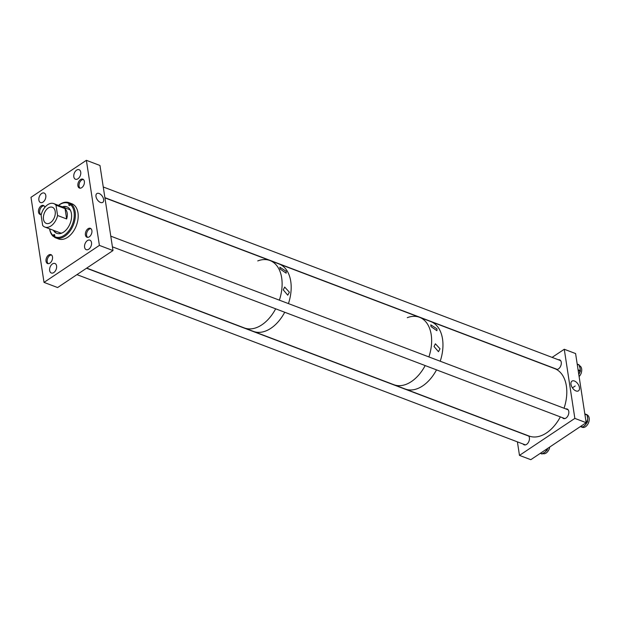 <?xml version="1.0" encoding="UTF-8"?>
<svg xmlns="http://www.w3.org/2000/svg" width="620" height="620" viewBox="0 0 620 620"><rect width="100%" height="100%" fill="white"/><g stroke="black" fill="none" stroke-linecap="round" stroke-linejoin="round"><path stroke-width="0.93" d="M103.625 199.423A5.286 3.054 56.3 0 0 100.758 194.494A5.286 3.054 56.3 0 0 96.774 193.642A5.286 3.054 56.3 0 0 95.984 196.525A5.286 3.054 56.3 0 0 98.712 201.337A5.286 3.054 56.3 0 0 102.641 202.43A5.286 3.054 56.3 0 0 103.625 199.423M87.389 240.591A5.092 3.232 -69.2 0 0 84.584 245.536A5.092 3.232 -69.2 0 0 86.242 249.674A5.092 3.232 -69.2 0 0 88.714 249.232A5.092 3.232 -69.2 0 0 91.52 244.288A5.092 3.232 -69.2 0 0 89.853 240.149A5.092 3.232 -69.2 0 0 87.389 240.591M52.46 263.926A5.092 3.232 -69.2 0 0 49.654 268.863A5.092 3.232 -69.2 0 0 51.313 273.002A5.092 3.232 -69.2 0 0 53.785 272.56A5.092 3.232 -69.2 0 0 56.59 267.623A5.092 3.232 -69.2 0 0 54.932 263.485A5.092 3.232 -69.2 0 0 52.46 263.926M80.515 179.567A4.766 3.022 -69.2 0 0 77.888 184.194A4.766 3.022 -69.2 0 0 79.438 188.069A4.766 3.022 -69.2 0 0 81.747 187.651A4.766 3.022 -69.2 0 0 84.374 183.032A4.766 3.022 -69.2 0 0 82.824 179.157A4.766 3.022 -69.2 0 0 80.515 179.567M76.609 170.143A5.092 3.232 -69.2 0 0 73.803 175.088A5.092 3.232 -69.2 0 0 75.462 179.226A5.092 3.232 -69.2 0 0 77.934 178.785A5.092 3.232 -69.2 0 0 80.74 173.84A5.092 3.232 -69.2 0 0 79.081 169.702A5.092 3.232 -69.2 0 0 76.609 170.143M44.88 207.305A4.766 3.022 -69.2 0 0 43.431 205.468A4.766 3.022 -69.2 0 0 41.122 205.887A4.766 3.022 -69.2 0 0 38.494 210.506A4.766 3.022 -69.2 0 0 40.044 214.381A4.766 3.022 -69.2 0 0 41.269 214.45M41.68 193.479A5.092 3.232 -69.2 0 0 38.874 198.415A5.092 3.232 -69.2 0 0 40.532 202.554A5.092 3.232 -69.2 0 0 43.005 202.112A5.092 3.232 -69.2 0 0 45.81 197.175A5.092 3.232 -69.2 0 0 44.152 193.037A5.092 3.232 -69.2 0 0 41.68 193.479M48.647 255.053A4.766 3.022 -69.2 0 0 46.02 259.679A4.766 3.022 -69.2 0 0 47.57 263.554A4.766 3.022 -69.2 0 0 49.879 263.136A4.766 3.022 -69.2 0 0 52.506 258.517A4.766 3.022 -69.2 0 0 50.956 254.642A4.766 3.022 -69.2 0 0 48.647 255.053M88.032 228.741A4.766 3.022 -69.2 0 0 85.405 233.36A4.766 3.022 -69.2 0 0 86.963 237.235A4.766 3.022 -69.2 0 0 89.272 236.825A4.766 3.022 -69.2 0 0 91.9 232.198A4.766 3.022 -69.2 0 0 90.342 228.323A4.766 3.022 -69.2 0 0 88.032 228.741M112.987 250.558L99.394 245.396L44.02 282.387L31 197.307L86.374 160.317L99.967 165.478L112.987 250.558L57.614 287.548L44.02 282.387M99.394 245.396L86.374 160.317M54.777 231.679A15.632 9.92 110.8 0 1 54.351 230.656M57.048 233.422A14.19 9.005 110.8 0 1 53.971 230.508M62.318 206.84A14.19 9.005 110.8 0 1 66.836 206.801A14.19 9.005 110.8 0 1 69.3 225.339A14.19 9.005 110.8 0 1 56.761 233.329A14.19 9.005 110.8 0 1 53.413 230.299M61.791 233.089A12.54 7.959 110.8 0 1 59.884 232.756L44.888 227.06A12.54 7.959 -69.2 0 0 50.964 225.967A12.54 7.959 -69.2 0 0 57.582 215.504L56.002 205.204A12.54 7.959 -69.2 0 0 53.793 203.608A12.54 7.959 -69.2 0 0 47.709 204.701A12.54 7.959 -69.2 0 0 41.098 215.163L42.672 225.463A12.54 7.959 -69.2 0 0 44.888 227.06M58.489 205.391A18.817 11.943 110.8 0 1 69.037 202.686A18.817 11.943 110.8 0 1 70.099 203.182L71.254 203.624A18.817 11.943 110.8 0 1 72.501 204.499L69.029 203.988A1.178 0.752 -69.2 0 0 69.231 205.522A1.178 0.752 -69.2 0 0 70.277 204.863L70.432 204.538A18.034 11.447 110.8 0 1 71.339 226.773A18.034 11.447 110.8 0 1 54.405 236.46L54.568 236.142A1.178 0.752 -69.2 0 0 54.366 234.6A1.178 0.752 -69.2 0 0 53.32 235.267L53.157 235.585A18.034 11.447 110.8 0 1 49.654 228.873M53.157 235.585L53.374 236.491A18.817 11.943 110.8 0 1 49.584 228.842M71.347 204.065A18.817 11.943 110.8 0 1 72.315 227.276A18.817 11.943 110.8 0 1 55.684 237.863A18.817 11.943 110.8 0 1 54.622 237.367L54.405 236.46M69.037 202.686L71.873 203.763A18.817 11.943 110.8 0 1 75.152 228.346A18.817 11.943 110.8 0 1 58.52 238.94L55.684 237.863M54.521 236.925L53.374 236.491M69.029 203.988L70.099 203.182M58.559 205.414A18.034 11.447 110.8 0 1 69.184 203.662M53.793 203.608L68.789 209.297A12.54 7.959 110.8 0 1 70.44 210.32M63.256 207.196A15.632 9.92 110.8 0 1 64.255 206.716M62.876 207.057A14.19 9.005 110.8 0 1 67.115 206.917M71.254 203.624L70.928 204.282M48.221 208.018A8.626 5.471 -69.2 0 0 43.47 216.388A8.626 5.471 -69.2 0 0 46.275 223.394A8.626 5.471 -69.2 0 0 50.46 222.642A8.626 5.471 -69.2 0 0 55.211 214.28A8.626 5.471 -69.2 0 0 52.398 207.274A8.626 5.471 -69.2 0 0 48.221 208.018M57.582 215.504L66.642 218.945C67.921 214.722 67.402 211.288 65.069 208.646L56.002 205.204M66.642 218.945L65.069 208.646M289.385 292.206L284.681 287.068L283.278 289.889L287.742 295.19L289.385 292.206M286.192 271.297L279.853 267.243L280.085 268.971L286.176 273.188L286.192 271.297M270.932 328.259A36.061 22.886 -69.2 0 0 284.727 312.255A36.061 22.886 -69.2 0 1 262.144 332.041A36.061 22.886 -69.2 0 1 253.448 331.398A36.061 22.886 -69.2 0 0 270.932 328.259M407.262 317.68A36.061 22.886 -69.2 0 1 419.5 317.293A36.061 22.886 -69.2 0 1 428.893 356.919A36.061 22.886 -69.2 0 0 419.5 317.293L279.047 263.973A36.061 22.886 -69.2 0 1 288.44 303.599A36.061 22.886 -69.2 0 0 279.047 263.973L269.987 260.532A36.061 22.886 -69.2 0 0 257.75 260.919M261.865 324.818A36.061 22.886 -69.2 0 0 275.668 308.814A36.061 22.886 -69.2 0 1 261.865 324.818A36.061 22.886 -69.2 0 1 244.388 327.957A36.061 22.886 -69.2 0 0 261.865 324.818M279.372 300.158A36.061 22.886 -69.2 0 0 269.987 260.532A36.061 22.886 -69.2 0 1 279.372 300.158M440.022 348.797L435.38 343.79L434.046 346.526L438.464 351.687L440.022 348.797M436.976 328.848L430.807 324.849L430.993 326.577L436.922 330.724L436.976 328.848M411.378 381.579A36.061 22.886 -69.2 0 0 425.18 365.575A36.061 22.886 -69.2 0 1 402.589 385.361A36.061 22.886 -69.2 0 1 393.901 384.718A36.061 22.886 -69.2 0 0 411.378 381.579M422.708 385.88A36.061 22.886 -69.2 0 0 436.511 369.877A36.061 22.886 -69.2 0 1 405.232 389.019A36.061 22.886 -69.2 0 0 422.708 385.88M419.5 317.293L430.83 321.594A36.061 22.886 -69.2 0 1 439.534 329.638A36.061 22.886 -69.2 0 1 440.216 361.22A36.061 22.886 -69.2 0 0 430.83 321.594L554.668 368.606A36.061 22.886 -69.2 0 1 563.379 376.658A36.061 22.886 -69.2 0 1 564.061 408.239M579.444 387.585A5.851 3.371 56.3 0 0 576.259 382.106A5.851 3.371 56.3 0 0 571.849 381.207A5.851 3.371 56.3 0 0 570.997 384.377A5.851 3.371 56.3 0 0 573.996 389.678A5.851 3.371 56.3 0 0 578.336 390.925A5.851 3.371 56.3 0 0 579.444 387.585M562.503 417.71A5.092 3.232 -69.2 0 0 563.526 418.515A5.092 3.232 -69.2 0 0 565.99 418.066A5.092 3.232 -69.2 0 0 568.796 413.129A5.092 3.232 -69.2 0 0 567.137 408.991A5.092 3.232 -69.2 0 0 565.843 408.913M556.52 369.466A5.092 3.232 -69.2 0 0 558.465 368.9A5.092 3.232 -69.2 0 0 561.271 363.956A5.092 3.232 -69.2 0 0 559.612 359.817A5.092 3.232 -69.2 0 0 558.318 359.74M523.11 444.021A5.092 3.232 -69.2 0 0 524.132 444.827A5.092 3.232 -69.2 0 0 526.597 444.385A5.092 3.232 -69.2 0 0 529.279 440.154A5.092 3.232 -69.2 0 0 528.534 435.829M564.27 349.262L574.849 418.392L586.171 422.693L575.593 353.563L564.27 349.262L552.11 357.384M574.849 418.392L519.475 455.382L517.406 441.858M586.171 422.693L530.805 459.683L519.475 455.382M549.723 447.043A6.65 4.216 110.8 0 1 544.027 453.793A6.65 4.216 110.8 0 1 542.911 453.615L542.748 453.553M542.903 453.274L544.887 452.267L546.677 450.399M547.228 449.361L547.328 448.647M547.646 448.43A6.65 4.216 110.8 0 1 547.297 449.221M546.414 450.693A6.65 4.216 110.8 0 1 545.957 451.259A6.65 4.216 110.8 0 1 544.887 452.267A6.65 4.216 110.8 0 1 544.027 452.802A6.65 4.216 110.8 0 1 543.151 453.119M544.027 452.802L542.546 453.514M547.677 448.353L547.266 449.942L547.197 449.175M579.305 365.63L579.491 365.699A6.65 4.216 110.8 0 1 581.56 371.721A6.65 4.216 110.8 0 1 579.119 376.596M579.328 366.211A6.65 4.216 110.8 0 1 579.77 367.017A6.65 4.216 110.8 0 1 580.064 367.97A6.65 4.216 110.8 0 1 580.212 369.419A6.65 4.216 110.8 0 1 580.181 370.148M579.878 371.837A6.65 4.216 110.8 0 1 579.591 372.744A6.65 4.216 110.8 0 1 578.832 374.364L579.917 371.69M580.188 370.543L580.064 367.97L579.235 365.916M580.212 369.419L580.405 370.83L580.095 370.101M587.341 415.02A6.65 4.216 110.8 0 1 588.706 422.313A6.65 4.216 110.8 0 1 582.296 427.304L580.839 426.746M587.349 421.189L587.729 418.43L587.241 416.067A6.65 4.216 110.8 0 1 587.589 417.151A6.65 4.216 110.8 0 1 587.729 418.43A6.65 4.216 110.8 0 1 587.605 420.089A6.65 4.216 110.8 0 1 587.435 420.879M581.18 426.847A6.65 4.216 110.8 0 1 581.064 426.816A6.65 4.216 110.8 0 1 580.948 426.785A6.65 4.216 110.8 0 1 580.901 426.769L582.211 427.134A0.628 0.48 106.8 0 0 582.234 427.141L582.234 427.141A0.628 0.48 106.8 0 0 582.265 427.149M586.869 422.522A6.65 4.216 110.8 0 1 586.497 423.282A6.65 4.216 110.8 0 1 585.543 424.708A6.65 4.216 110.8 0 1 584.582 425.707A6.65 4.216 110.8 0 1 583.66 426.358L585.543 424.708L586.977 422.267M587.605 420.089L587.535 421.608L587.334 420.825M587.225 415.47L587.589 417.151M584.582 425.707L583.436 426.583M86.723 268.103L529.069 436.038A36.061 22.886 -69.2 0 0 560.348 416.888M83.436 179.529A4.704 2.984 -69.2 0 0 81.654 180.056A4.704 2.984 -69.2 0 0 79.12 184.233A4.704 2.984 -69.2 0 0 80.143 188.193M580.622 374.449A4.704 2.984 -69.2 0 0 581.421 372.341M44.043 205.84A4.704 2.984 -69.2 0 0 42.261 206.367A4.704 2.984 -69.2 0 0 39.727 210.544A4.704 2.984 -69.2 0 0 40.749 214.512M51.569 255.014A4.704 2.984 -69.2 0 0 49.786 255.541A4.704 2.984 -69.2 0 0 47.252 259.718A4.704 2.984 -69.2 0 0 48.275 263.678M548.754 449.934A4.704 2.984 -69.2 0 0 549.553 447.826M90.954 228.695A4.704 2.984 -69.2 0 0 87.645 230.842A4.704 2.984 -69.2 0 0 86.622 235.522A4.704 2.984 -69.2 0 0 87.668 237.367M588.148 423.623A4.704 2.984 -69.2 0 0 588.946 421.507M54.707 235.786L53.32 235.267M542.461 453.577L542.376 453.84A0.628 0.628 0 0 1 541.771 453.925L540.276 453.352L541.686 453.863A0.628 0.395 -69.2 0 0 542.105 453.848L540.462 453.228M546.321 450.67L546.763 450.337L545.507 449.857M546.127 449.446L547.072 449.802A0.628 0.395 -69.2 0 1 546.763 450.337L547.034 450.321A0.628 0.628 0 0 0 547.266 449.942L545.957 451.259M579.77 371.798L580.095 371.24L578.189 370.52M579.126 365.498L579.01 364.955L577.236 364.289M578.088 369.838L580.212 370.644A0.628 0.395 -69.2 0 1 580.095 371.24L580.405 370.83A0.628 0.628 0 0 1 580.328 371.272L579.591 372.744M577.212 364.103L578.708 364.676A0.628 0.395 -69.2 0 1 579.01 364.955L579.204 365.149A0.628 0.628 0 0 0 578.809 364.692L577.204 364.079M579.103 365.397L579.77 367.017M581.064 426.816L582.614 427.25L580.529 426.459M586.753 422.491L587.14 422.011L586.009 421.585M580.87 426.235L583.048 427.056A0.628 0.395 -69.2 0 1 582.614 427.25A0.628 0.48 -73.2 0 0 582.637 427.265A0.628 0.628 0 0 0 583.304 427.056L583.273 426.831M587.225 415.695L587.21 415.098L584.877 414.214M585.892 420.871L587.341 421.422A0.628 0.395 -69.2 0 1 587.14 422.011L587.535 421.608A0.628 0.628 0 0 1 587.396 422.011L586.497 423.282M584.831 413.889L586.985 414.703A0.628 0.395 -69.2 0 0 586.985 414.703A0.628 0.395 -69.2 0 1 587.21 415.098L587.404 415.284A0.628 0.628 0 0 0 587 414.71L584.831 413.889M583.125 427.079A0.628 0.48 -73.2 0 1 582.637 427.265L582.234 427.141M575.221 385.981L572.415 387.856L575.221 385.981M104.919 197.865L269.987 260.532M103.253 186.976L560.635 360.623M104.889 197.664L557.295 369.419M86.544 268.22L528.767 436.108M76.942 274.637L525.427 444.904M112.414 246.83L564.82 418.585M110.779 236.15L568.16 409.797"/></g></svg>
